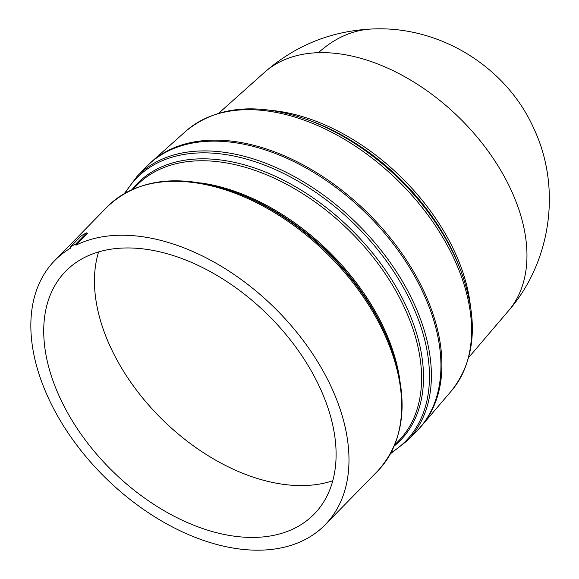 <?xml version="1.0" encoding="UTF-8"?>
<svg xmlns="http://www.w3.org/2000/svg" width="579" height="579" viewBox="0 0 579 579"><rect width="100%" height="100%" fill="white"/><g stroke="black" fill="none" stroke-linecap="round" stroke-linejoin="round"><path stroke-width="0.87" d="M264.473 72.389A170.74 108.302 44.3 0 1 264.545 72.324A170.74 108.302 44.3 0 1 318.457 52.675A170.74 108.302 44.3 0 1 487.055 149.686A170.74 108.302 44.3 0 1 508.521 310.793A170.74 108.302 44.3 0 1 508.507 310.807L468.729 357.438M147.182 165.999A189.029 119.904 44.3 0 1 151.394 161.932A189.029 119.904 44.3 0 1 211.082 140.183A189.029 119.904 44.3 0 1 397.751 247.602A189.029 119.904 44.3 0 1 421.49 425.963A189.029 119.904 44.3 0 1 417.524 430.269M407.486 440.539A189.029 119.904 44.3 0 0 414.26 304.004A189.029 119.904 44.3 0 0 279.23 168.945A189.029 119.904 44.3 0 0 137.143 176.262L146.697 166.491A189.029 119.904 44.3 0 1 288.783 159.182A189.029 119.904 44.3 0 1 423.814 294.233A189.029 119.904 44.3 0 1 417.039 430.769L407.486 440.539L390.55 453.69M331.854 388.299A189.029 119.904 44.3 0 1 325.087 524.835A189.029 119.904 44.3 0 1 183 532.152A189.029 119.904 44.3 0 1 47.97 397.093A189.029 119.904 44.3 0 1 54.737 260.557A189.029 119.904 44.3 0 1 70.667 248.073L70.587 246.741A190.252 120.678 44.3 0 1 75.856 243.933L75.979 245.185A189.029 119.904 44.3 0 1 331.854 388.299M70.587 246.741L81.458 235.617A190.252 120.678 44.3 0 1 86.727 232.809L87.509 233.388L75.979 245.185M59.463 396.738A173.722 110.198 44.3 0 1 66.759 270.183A173.722 110.198 44.3 0 1 197.273 265.001A173.722 110.198 44.3 0 1 320.361 388.661A173.722 110.198 44.3 0 1 315.193 513.037A173.722 110.198 44.3 0 1 184.563 521.317A173.722 110.198 44.3 0 1 59.463 396.738M98.611 251.894A172.187 109.221 -135.7 0 0 110.046 346.141A172.187 109.221 -135.7 0 0 332.751 480.78M86.727 232.809L75.856 243.933M318.457 52.675A170.979 112.847 -91.8 0 1 373.144 28.95C440.402 26.026 506.791 67.251 533.983 128.871C561.644 187.719 551.266 261.795 508.543 310.771M271.537 110.415A176.631 112.037 44.3 0 1 455.188 252.9A176.631 112.037 44.3 0 1 470.271 304.684M459.56 267.418L458.235 264.104A178.404 113.166 -135.7 0 0 454.363 255.064A178.404 113.166 -135.7 0 0 312.378 121.525L309.034 120.273A184.115 116.792 44.3 0 1 455.564 258.089A184.115 116.792 44.3 0 1 459.56 267.418C478.963 317.98 476.278 359.103 451.504 390.782L421.49 425.963M309.034 120.273C258.046 102.027 216.995 105.646 185.888 131.129A185.895 117.913 44.3 0 1 244.584 109.735A185.895 117.913 44.3 0 1 454.747 260.253A185.895 117.913 44.3 0 1 451.504 390.782M125.252 192.995A188.139 119.339 44.3 0 1 265.638 165.522A188.139 119.339 44.3 0 1 412.422 305.22A188.139 119.339 44.3 0 1 391.028 452.807M132.048 189.557A183.825 116.603 44.3 0 1 270.19 173.975A183.825 116.603 44.3 0 1 406.856 307.702A183.825 116.603 44.3 0 1 394.313 445.939M394.791 444.81L398.468 441.046A182.935 116.039 -135.7 0 0 405.018 308.911A182.935 116.039 -135.7 0 0 274.345 178.216A182.935 116.039 -135.7 0 0 136.847 185.294L133.163 189.058M200.696 182.921A182.935 116.039 44.3 0 1 384.637 329.762A182.935 116.039 44.3 0 1 399.387 377.153M388.133 340.257A183.825 116.603 -135.7 0 0 384.145 330.935A183.825 116.603 -135.7 0 0 237.846 193.343L235.32 192.394A188.139 119.339 44.3 0 1 385.049 333.222A188.139 119.339 44.3 0 1 389.131 342.754L388.125 340.249M235.32 192.394C180.793 173.157 138.164 177.912 107.441 206.645A189.029 119.904 44.3 0 1 249.527 199.335A189.029 119.904 44.3 0 1 384.557 334.394A189.029 119.904 44.3 0 1 377.783 470.922L325.087 524.835M264.371 72.484C295.5 45.184 331.76 30.673 373.144 28.95M137.143 176.262L124.384 193.495M107.441 206.645L54.737 260.557M264.545 72.324L218.826 113.151M185.888 131.129L151.394 161.932M377.783 470.922C405.821 439.555 409.599 396.832 389.131 342.754"/></g></svg>
